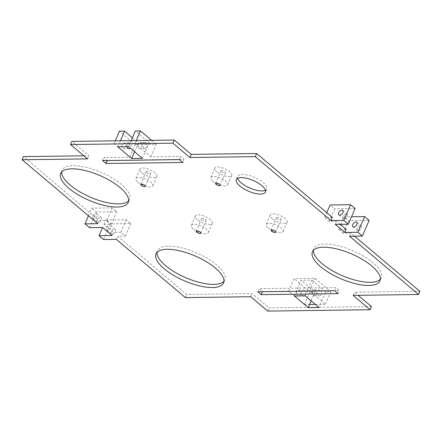 <?xml version="1.0" encoding="UTF-8"?>
<svg xmlns="http://www.w3.org/2000/svg" width="442" height="442" viewBox="0 0 442 442"><rect width="100%" height="100%" fill="white"/><g stroke="black" fill="none" stroke-linecap="round" stroke-linejoin="round"><path stroke-width="0.33" stroke-dasharray="2.21 1.66" d="M122.18 144.208A2.939 2.111 89.2 0 0 122.169 147.192A2.939 2.111 89.2 0 0 124.031 148.678A2.939 2.111 89.2 0 0 126.103 145.711A2.939 2.111 89.2 0 0 123.953 142.799A2.939 2.111 89.2 0 0 122.18 144.208M127.141 146.7A2.939 2.111 -90.8 0 1 127.302 144.142A2.939 2.111 -90.8 0 1 129.075 142.733A2.939 2.111 -90.8 0 1 131.125 144.821A2.939 2.111 -90.8 0 1 130.28 148.131M138.053 143.998A2.939 2.111 89.2 0 0 138.037 146.982A2.939 2.111 89.2 0 0 139.904 148.468A2.939 2.111 89.2 0 0 141.97 145.501A2.939 2.111 89.2 0 0 139.827 142.589A2.939 2.111 89.2 0 0 138.053 143.998M143.169 143.932A2.939 2.111 -90.8 0 1 144.943 142.517A2.939 2.111 -90.8 0 1 147.092 145.429A2.939 2.111 -90.8 0 1 145.02 148.396A2.939 2.111 -90.8 0 1 143.158 146.91A2.939 2.111 -90.8 0 1 143.169 143.932M120.423 140.755L119.158 143.689L114.042 143.755L129.887 157.137L103.92 157.485L107.318 160.352L184.115 159.33L180.717 156.462L150.882 156.86L135.031 143.473L119.158 143.689L117.81 146.827M131.175 140.611L128.561 146.683M315.334 304.411L320.323 304.345L318.969 307.483M346.141 229.293L338.716 229.392L343.241 233.216L350.92 233.111L354.561 236.183M419.9 291.361L354.495 292.234L358.131 295.306M371.473 306.577L269.079 307.941L252.1 293.599L186.695 294.471L117.716 236.221L125.395 236.122L120.87 232.293L113.445 232.393L103.936 224.365L111.356 224.265L106.831 220.442L99.152 220.541L23.454 156.617M83.87 155.811L88.859 155.744L71.875 141.401M332.356 217.431L324.677 217.536L329.207 221.359L336.627 221.26L340.268 224.332M128.616 200.773A36.752 13.531 -156.7 0 0 129.567 199.32A36.752 13.531 -156.7 0 0 101.163 172.358A36.752 13.531 -156.7 0 0 62.057 170.247A36.752 13.531 -156.7 0 0 61.653 171.932M193.397 229.127A9.188 3.381 -156.7 0 0 202.182 233.398A9.188 3.381 -156.7 0 0 208.232 232.674A9.188 3.381 -156.7 0 0 201.132 225.934A9.188 3.381 -156.7 0 0 191.358 225.403A9.188 3.381 -156.7 0 0 193.397 229.127M380.347 279.184A36.752 13.531 -156.7 0 0 381.291 277.731A36.752 13.531 -156.7 0 0 352.893 250.769A36.752 13.531 -156.7 0 0 313.787 248.658A36.752 13.531 -156.7 0 0 313.384 250.343M137.926 182.281A9.188 3.381 -156.7 0 0 146.711 186.557A9.188 3.381 -156.7 0 0 152.761 185.828A9.188 3.381 -156.7 0 0 145.661 179.087A9.188 3.381 -156.7 0 0 135.887 178.562A9.188 3.381 -156.7 0 0 137.926 182.281M268.272 228.127A9.188 3.381 -156.7 0 0 277.062 232.398A9.188 3.381 -156.7 0 0 283.112 231.674A9.188 3.381 -156.7 0 0 276.007 224.934A9.188 3.381 -156.7 0 0 266.233 224.409A9.188 3.381 -156.7 0 0 268.272 228.127M325.445 304.278L330.848 291.72L325.732 291.792L320.323 304.345L325.445 304.278L309.593 290.891L339.434 290.493L336.036 287.626L259.239 288.648L262.636 291.516L288.604 291.173L304.45 304.555L309.571 304.488M212.801 181.281A9.188 3.381 -156.7 0 0 221.591 185.557A9.188 3.381 -156.7 0 0 227.641 184.828A9.188 3.381 -156.7 0 0 220.536 178.087A9.188 3.381 -156.7 0 0 210.762 177.562A9.188 3.381 -156.7 0 0 212.801 181.281M223.939 281.272A36.752 13.531 -156.7 0 0 224.884 279.819A36.752 13.531 -156.7 0 0 196.48 252.857A36.752 13.531 -156.7 0 0 157.38 250.741A36.752 13.531 -156.7 0 0 156.971 252.432M265.465 190.264A15.851 5.834 -156.7 0 0 266.78 188.966A15.851 5.834 -156.7 0 0 254.531 177.336A15.851 5.834 -156.7 0 0 237.663 176.43A15.851 5.834 -156.7 0 0 237.625 178.27M321.356 294.405A2.939 2.111 -90.8 0 1 319.588 295.814A2.939 2.111 -90.8 0 1 317.439 292.902A2.939 2.111 -90.8 0 1 319.505 289.935A2.939 2.111 -90.8 0 1 321.373 291.422A2.939 2.111 -90.8 0 1 321.356 294.405M316.24 294.471A2.939 2.111 89.2 0 0 316.251 291.493A2.939 2.111 89.2 0 0 314.389 290.007A2.939 2.111 89.2 0 0 312.317 292.974A2.939 2.111 89.2 0 0 314.466 295.886A2.939 2.111 89.2 0 0 316.24 294.471M302.969 295.847A2.939 2.111 -90.8 0 1 301.593 292.587A2.939 2.111 -90.8 0 1 303.637 290.145A2.939 2.111 -90.8 0 1 305.499 291.637A2.939 2.111 -90.8 0 1 305.488 294.615A2.939 2.111 -90.8 0 1 304.455 295.831M300.367 294.687A2.939 2.111 89.2 0 0 300.378 291.703A2.939 2.111 89.2 0 0 298.516 290.217A2.939 2.111 89.2 0 0 296.444 293.184A2.939 2.111 89.2 0 0 298.593 296.096A2.939 2.111 89.2 0 0 300.367 294.687M343.263 216.492A2.939 1.74 -49.8 0 0 343.417 218.713A2.939 1.74 -49.8 0 0 346.638 217.586A2.939 1.74 -49.8 0 0 347.208 214.215A2.939 1.74 -49.8 0 0 343.263 216.492M357.302 228.348A2.939 1.74 -49.8 0 0 357.451 230.564A2.939 1.74 -49.8 0 0 360.678 229.442A2.939 1.74 -49.8 0 0 361.247 226.072A2.939 1.74 -49.8 0 0 357.302 228.348M97.257 219.773A2.939 1.74 -49.8 0 0 97.411 221.989A2.939 1.74 -49.8 0 0 100.638 220.867A2.939 1.74 -49.8 0 0 101.201 217.497A2.939 1.74 -49.8 0 0 97.257 219.773M92.732 215.95A2.939 1.74 130.2 0 1 96.676 213.674A2.939 1.74 130.2 0 1 96.107 217.044A2.939 1.74 130.2 0 1 92.881 218.166A2.939 1.74 130.2 0 1 92.732 215.95M111.296 231.625A2.939 1.74 -49.8 0 0 111.445 233.846A2.939 1.74 -49.8 0 0 114.671 232.724A2.939 1.74 -49.8 0 0 115.24 229.354A2.939 1.74 -49.8 0 0 111.296 231.625M106.771 227.801A2.939 1.74 130.2 0 1 110.715 225.53A2.939 1.74 130.2 0 1 110.146 228.895A2.939 1.74 130.2 0 1 106.92 230.022A2.939 1.74 130.2 0 1 106.771 227.801M141.976 172.866A9.188 3.381 23.3 0 1 139.937 169.148A9.188 3.381 23.3 0 1 149.716 169.673A9.188 3.381 23.3 0 1 156.816 176.413A9.188 3.381 23.3 0 1 150.766 177.137A9.188 3.381 23.3 0 1 141.976 172.866M146.65 172.805A2.481 0.912 -156.7 0 0 149.026 173.955A2.481 0.912 -156.7 0 0 150.656 173.761A2.481 0.912 -156.7 0 0 148.739 171.944A2.481 0.912 -156.7 0 0 146.098 171.8A2.481 0.912 -156.7 0 0 146.65 172.805M197.447 219.713A9.188 3.381 23.3 0 1 195.408 215.989A9.188 3.381 23.3 0 1 205.187 216.519A9.188 3.381 23.3 0 1 212.287 223.26A9.188 3.381 23.3 0 1 206.237 223.983A9.188 3.381 23.3 0 1 197.447 219.713M202.121 219.646A2.481 0.912 -156.7 0 0 204.497 220.801A2.481 0.912 -156.7 0 0 206.127 220.608A2.481 0.912 -156.7 0 0 204.21 218.784A2.481 0.912 -156.7 0 0 201.569 218.641A2.481 0.912 -156.7 0 0 202.121 219.646M216.856 171.866A9.188 3.381 23.3 0 1 214.818 168.148A9.188 3.381 23.3 0 1 224.591 168.673A9.188 3.381 23.3 0 1 231.691 175.413A9.188 3.381 23.3 0 1 225.647 176.143A9.188 3.381 23.3 0 1 216.856 171.866M221.525 171.805A2.481 0.912 -156.7 0 0 223.901 172.96A2.481 0.912 -156.7 0 0 225.536 172.761A2.481 0.912 -156.7 0 0 223.619 170.943A2.481 0.912 -156.7 0 0 220.978 170.8A2.481 0.912 -156.7 0 0 221.525 171.805M272.327 218.713A9.188 3.381 23.3 0 1 270.289 214.994A9.188 3.381 23.3 0 1 280.062 215.519A9.188 3.381 23.3 0 1 287.162 222.26A9.188 3.381 23.3 0 1 281.118 222.983A9.188 3.381 23.3 0 1 272.327 218.713M276.996 218.646A2.481 0.912 -156.7 0 0 279.372 219.801A2.481 0.912 -156.7 0 0 281.002 219.608A2.481 0.912 -156.7 0 0 279.084 217.79A2.481 0.912 -156.7 0 0 276.449 217.646A2.481 0.912 -156.7 0 0 276.996 218.646M349.572 236.249L350.92 233.111M343.241 233.216L348.65 220.663L344.119 216.834L351.556 216.74M369.131 220.387L348.65 220.663M338.716 229.392L340.727 224.718M340.898 224.326L344.119 216.834M116.368 239.36L117.716 236.221M103.566 239.531L110.323 223.84L105.793 220.017L126.274 219.74L130.804 223.569L110.323 223.84M125.395 236.122L130.804 223.569M120.87 232.293L126.274 219.74M103.936 224.365L105.793 220.017M112.091 235.531L113.445 232.393M88.466 215.801L91.759 208.16L112.235 207.889L116.765 211.712L96.284 211.983L91.759 208.16M89.527 227.674L96.284 211.983M111.356 224.265L116.765 211.712M106.831 220.442L112.235 207.889M97.798 223.68L99.152 220.541M324.677 217.536L326.76 212.707M329.207 221.359L334.611 208.806L330.086 204.983M355.092 208.536L334.611 208.806M335.279 224.398L336.627 221.26M288.604 291.173L294.007 278.62L315.002 278.338L330.848 291.72M304.45 304.555L309.859 292.002L294.007 278.62M311.135 300.864L314.98 291.935L309.859 292.002M294.411 295.963L301.168 280.272L314.98 291.935M305.162 295.82L311.919 280.129L301.168 280.272M325.732 291.792L311.919 280.129M309.593 290.891L315.002 278.338M150.882 156.86L156.286 144.307L135.296 144.584L119.445 131.202M151.589 140.341L156.286 144.307M135.031 143.473L136.291 140.545M142.374 158.347L149.131 142.65L135.318 130.987M134.534 151.722L138.379 142.794L149.131 142.65M132.407 137.755L138.379 142.794M114.042 143.755L115.301 140.827M129.887 157.137L135.296 144.584M338.08 293.632L339.434 290.493M257.885 291.786L259.239 288.648M334.682 290.764L336.036 287.626M179.364 159.601L180.717 156.462M182.761 162.468L184.115 159.33M102.566 160.623L103.92 157.485M87.505 158.882L88.859 155.744M185.342 297.61L186.695 294.471M250.747 296.737L252.1 293.599M267.73 311.08L269.079 307.941M353.141 295.372L354.495 292.234M129.075 142.733L123.953 142.799M129.152 148.611L124.031 148.678M144.943 142.517L139.827 142.589M145.02 148.396L139.904 148.468M314.466 295.886L319.588 295.814M314.389 290.007L319.505 289.935M298.593 296.096L303.715 296.029M298.516 290.217L303.637 290.145M338.887 214.884L343.417 218.713M342.683 210.392L347.208 214.215M352.926 226.74L357.451 230.564M356.716 222.249L361.247 226.072M92.881 218.166L97.411 221.989M96.676 213.674L101.201 217.497M106.92 230.022L111.445 233.846M110.715 225.53L115.24 229.354M152.761 185.828L156.816 176.413M135.887 178.562L139.937 169.148M145.252 186.314L150.656 173.761M140.694 184.353L146.098 171.8M208.232 232.674L212.287 223.26M191.358 225.403L195.408 215.989M200.723 233.161L206.127 220.608M196.165 231.199L201.569 218.641M227.641 184.828L231.691 175.413M210.762 177.562L214.818 168.148M220.127 185.314L225.536 172.761M215.569 183.353L220.978 170.8M283.112 231.674L287.162 222.26M266.233 224.409L270.289 214.994M275.598 232.16L281.002 219.608M271.04 230.199L276.449 217.646M128.213 202.458L129.567 199.32M60.709 173.386L62.057 170.247M379.943 280.869L381.291 277.731M312.433 251.796L313.787 248.658M223.53 282.957L224.884 279.819M156.026 253.885L157.38 250.741M265.427 192.104L266.78 188.966M236.31 179.568L237.663 176.43"/><path stroke-width="0.66" d="M130.28 148.131A2.939 2.111 -90.8 0 1 129.152 148.611A2.939 2.111 -90.8 0 1 127.141 146.7M131.622 158.49L117.81 146.827L128.561 146.683L142.374 158.347L131.622 158.49L134.534 151.722M308.218 307.626L294.411 295.963L305.162 295.82L318.969 307.483L308.218 307.626L309.571 304.488L315.334 304.411M354.561 236.183L419.9 291.361L418.546 294.499L349.572 236.249L362.368 236.078L369.131 220.387L364.6 216.563L357.843 232.254L344.788 232.431L346.141 229.293L340.268 224.332M358.131 295.306L371.473 306.577L370.125 309.715L267.73 311.08L250.747 296.737L185.342 297.61L116.368 239.36L103.566 239.531L99.036 235.708L102.572 227.503L89.527 227.674L85.002 223.851L88.466 215.801M70.527 144.54L71.875 141.401L174.27 140.037L191.253 154.38L256.658 153.507L332.356 217.431L331.003 220.569L255.305 156.645L189.9 157.518L172.921 143.175L70.527 144.54L87.505 158.882L22.1 159.755L23.454 156.617L83.87 155.811M61.653 171.932A36.752 13.531 -156.7 0 0 70.212 185.126A36.752 13.531 -156.7 0 0 103.273 201.69A36.752 13.531 -156.7 0 0 128.616 200.773M313.384 250.343A36.752 13.531 -156.7 0 0 321.942 263.537A36.752 13.531 -156.7 0 0 355.003 280.101A36.752 13.531 -156.7 0 0 380.347 279.184M156.971 252.432A36.752 13.531 -156.7 0 0 165.529 265.62A36.752 13.531 -156.7 0 0 198.596 282.189A36.752 13.531 -156.7 0 0 223.939 281.272M237.625 178.27A15.851 5.834 -156.7 0 0 241.177 182.844A15.851 5.834 -156.7 0 0 265.465 190.264M304.455 295.831A2.939 2.111 -90.8 0 1 303.715 296.029A2.939 2.111 -90.8 0 1 302.969 295.847M338.738 212.668A2.939 1.74 130.2 0 1 342.683 210.392A2.939 1.74 130.2 0 1 342.114 213.762A2.939 1.74 130.2 0 1 338.887 214.884A2.939 1.74 130.2 0 1 338.738 212.668M352.771 224.519A2.939 1.74 130.2 0 1 356.716 222.249A2.939 1.74 130.2 0 1 356.153 225.619A2.939 1.74 130.2 0 1 352.926 226.74A2.939 1.74 130.2 0 1 352.771 224.519M141.247 185.358A2.481 0.912 -156.7 0 0 143.617 186.513A2.481 0.912 -156.7 0 0 145.252 186.314A2.481 0.912 -156.7 0 0 143.335 184.496A2.481 0.912 -156.7 0 0 140.694 184.353A2.481 0.912 -156.7 0 0 141.247 185.358M196.712 232.199A2.481 0.912 -156.7 0 0 199.088 233.354A2.481 0.912 -156.7 0 0 200.723 233.161A2.481 0.912 -156.7 0 0 198.806 231.337A2.481 0.912 -156.7 0 0 196.165 231.199A2.481 0.912 -156.7 0 0 196.712 232.199M216.121 184.358A2.481 0.912 -156.7 0 0 218.492 185.513A2.481 0.912 -156.7 0 0 220.127 185.314A2.481 0.912 -156.7 0 0 218.21 183.496A2.481 0.912 -156.7 0 0 215.569 183.353A2.481 0.912 -156.7 0 0 216.121 184.358M271.592 231.205A2.481 0.912 -156.7 0 0 273.963 232.354A2.481 0.912 -156.7 0 0 275.598 232.16A2.481 0.912 -156.7 0 0 273.681 230.343A2.481 0.912 -156.7 0 0 271.04 230.199A2.481 0.912 -156.7 0 0 271.592 231.205M340.727 224.718L340.898 224.326M362.368 236.078L357.843 232.254M351.556 216.74L364.6 216.563M99.036 235.708L112.091 235.531L102.583 227.503M22.1 159.755L97.798 223.68L85.002 223.851M343.804 220.403L348.335 224.227L355.092 208.536L350.561 204.707L343.804 220.403L331.003 220.569M326.76 212.707L330.086 204.983L350.561 204.707M348.335 224.227L335.279 224.398L344.788 232.431M309.571 304.488L311.135 300.864M136.291 140.545L140.44 130.92L151.589 140.341M131.175 140.611L135.318 130.987L140.44 130.92M120.423 140.755L124.567 131.13L132.407 137.755M115.301 140.827L119.445 131.202L124.567 131.13M68.864 188.264A36.752 13.531 -156.7 0 0 104.019 205.359A36.752 13.531 -156.7 0 0 128.213 202.458A36.752 13.531 -156.7 0 0 99.809 175.496A36.752 13.531 -156.7 0 0 60.709 173.386A36.752 13.531 -156.7 0 0 68.864 188.264M320.588 266.675A36.752 13.531 -156.7 0 0 355.749 283.77A36.752 13.531 -156.7 0 0 379.943 280.869A36.752 13.531 -156.7 0 0 351.539 253.907A36.752 13.531 -156.7 0 0 312.433 251.796A36.752 13.531 -156.7 0 0 320.588 266.675M261.283 294.654L338.08 293.632L334.682 290.764L257.885 291.786L261.283 294.654L262.542 291.726M164.181 268.758A36.752 13.531 -156.7 0 0 199.336 285.858A36.752 13.531 -156.7 0 0 223.53 282.957A36.752 13.531 -156.7 0 0 195.132 255.995A36.752 13.531 -156.7 0 0 156.026 253.885A36.752 13.531 -156.7 0 0 164.181 268.758M239.829 185.983A15.851 5.834 -156.7 0 0 254.99 193.358A15.851 5.834 -156.7 0 0 265.427 192.104A15.851 5.834 -156.7 0 0 253.178 180.474A15.851 5.834 -156.7 0 0 236.31 179.568A15.851 5.834 -156.7 0 0 239.829 185.983M182.761 162.468L179.364 159.601L102.566 160.623L105.964 163.49L182.761 162.468M105.964 163.49L107.229 160.562M255.305 156.645L256.658 153.507M189.9 157.518L191.253 154.38M172.921 143.175L174.27 140.037M418.546 294.499L353.141 295.372L370.125 309.715"/></g></svg>
